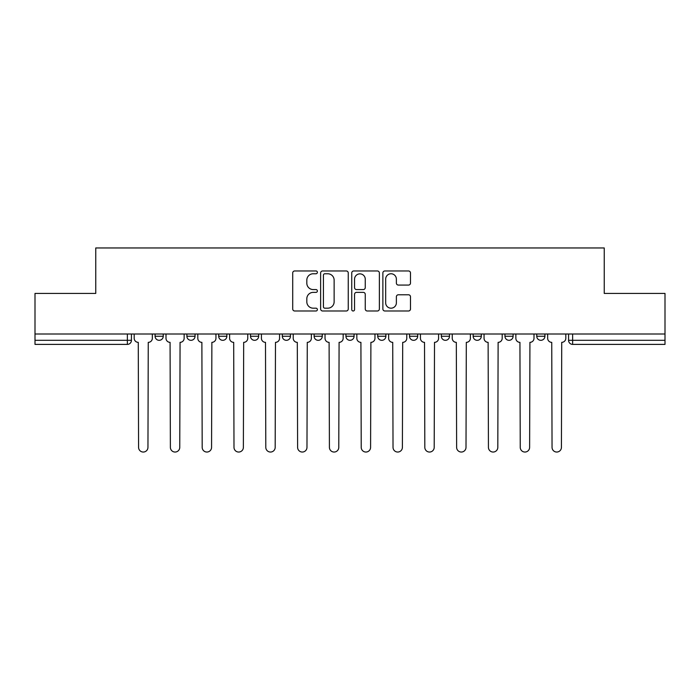 <?xml version="1.0" encoding="UTF-8"?>
<svg xmlns="http://www.w3.org/2000/svg" width="700" height="700" viewBox="0 0 700 700"><rect width="100%" height="100%" fill="white"/><g stroke="black" fill="none" stroke-linecap="round" stroke-linejoin="round"><path stroke-width="1.05" d="M317.38 272.361A1.4 1.4 0 0 0 315.98 270.961L294.717 270.961A2.004 2.004 0 0 0 292.714 272.965L292.714 308.989A2.004 2.004 0 0 0 294.717 310.993L315.98 310.993A1.4 1.4 0 0 0 317.38 309.584A1.4 1.4 0 0 0 315.98 308.184L313.224 308.184A6.405 6.405 0 0 1 306.819 301.779L306.819 298.777A6.405 6.405 0 0 1 313.224 292.373L315.98 292.373A1.4 1.4 0 0 0 317.38 290.973A1.4 1.4 0 0 0 315.98 289.572L313.224 289.572A6.405 6.405 0 0 1 306.819 283.168L306.819 280.166A6.405 6.405 0 0 1 313.224 273.761L315.98 273.761A1.4 1.4 0 0 0 317.38 272.361M504.954 333.996L504.954 336.236L513.109 336.236A4.078 4.078 0 0 1 509.031 340.314A4.078 4.078 0 0 1 504.954 336.236L504.954 333.996M409.535 333.996L409.535 336.236L417.69 336.236A4.078 4.078 0 0 1 413.613 340.314A4.078 4.078 0 0 1 409.535 336.236L409.535 333.996M345.922 333.996L345.922 336.236L354.078 336.236A4.078 4.078 0 0 1 350 340.314A4.078 4.078 0 0 1 345.922 336.236L345.922 333.996M314.116 333.996L314.116 336.236L322.271 336.236A4.078 4.078 0 0 1 318.194 340.314A4.078 4.078 0 0 1 314.116 336.236L314.116 333.996M250.504 336.236L250.504 333.996L250.504 336.236A4.078 4.078 0 0 0 254.581 340.314A4.078 4.078 0 0 1 250.504 336.236L258.659 336.236A4.078 4.078 0 0 1 254.581 340.314M186.891 336.236L186.891 333.996L186.891 336.236A4.078 4.078 0 0 0 190.969 340.314A4.078 4.078 0 0 1 186.891 336.236L195.046 336.236A4.078 4.078 0 0 1 190.969 340.314A4.078 4.078 0 0 0 195.046 336.236L195.046 333.996L195.046 336.236M408.485 285.075A2.004 2.004 0 0 0 410.489 283.071L410.489 272.965A2.004 2.004 0 0 0 408.485 270.961L384.869 270.961A2.004 2.004 0 0 0 382.874 272.965L382.874 308.989A2.004 2.004 0 0 0 384.869 310.993L408.485 310.993A2.004 2.004 0 0 0 410.489 308.989L410.489 296.783A2.004 2.004 0 0 0 408.485 294.779L398.379 294.779A2.004 2.004 0 0 0 396.375 296.783L396.375 302.838A5.355 5.355 0 0 1 391.029 308.184A5.355 5.355 0 0 1 385.674 302.838L385.674 279.116A5.355 5.355 0 0 1 391.029 273.761A5.355 5.355 0 0 1 396.375 279.116L396.375 283.071A2.004 2.004 0 0 0 398.379 285.075L408.485 285.075M35 333.996L35 293.422L95.76 293.422L95.76 247.957L604.24 247.957L604.24 293.422L665 293.422L665 333.996L35 333.996L35 340.314L131.434 340.314L131.434 333.996L131.434 340.314A4.078 4.078 0 0 1 127.356 344.391L35 344.391L35 340.314M348.25 272.965A2.004 2.004 0 0 0 346.246 270.961L322.63 270.961A2.004 2.004 0 0 0 320.635 272.965L320.635 308.989A2.004 2.004 0 0 0 322.63 310.993L346.246 310.993A2.004 2.004 0 0 0 348.25 308.989L348.25 272.965M353.754 270.961L377.37 270.961A2.004 2.004 0 0 1 379.365 272.965L379.365 308.989A2.004 2.004 0 0 1 377.37 310.993L367.264 310.993A2.004 2.004 0 0 1 365.26 308.989L365.26 294.376A2.004 2.004 0 0 0 363.256 292.373L356.554 292.373A2.004 2.004 0 0 0 354.55 294.376L354.55 309.584A1.4 1.4 0 0 1 353.15 310.993A1.4 1.4 0 0 1 351.75 309.584L351.75 272.965A2.004 2.004 0 0 1 353.754 270.961M568.566 333.996L568.566 340.314L665 340.314L665 344.391L572.644 344.391A4.078 4.078 0 0 1 568.566 340.314M665 333.996L665 340.314M544.915 333.996L544.915 336.236A4.078 4.078 0 0 1 540.837 340.314A4.078 4.078 0 0 1 536.76 336.236A4.078 4.078 0 0 0 540.837 340.314M536.76 333.996L536.76 336.236L544.915 336.236M513.109 333.996L513.109 336.236A4.078 4.078 0 0 1 509.031 340.314M481.302 333.996L481.302 336.236A4.078 4.078 0 0 1 477.225 340.314A4.078 4.078 0 0 1 473.148 336.236L481.302 336.236M473.148 333.996L473.148 336.236M441.341 333.996L441.341 336.236L449.496 336.236L449.496 333.996L449.496 336.236A4.078 4.078 0 0 1 445.419 340.314A4.078 4.078 0 0 1 441.341 336.236A4.078 4.078 0 0 0 445.419 340.314M417.69 333.996L417.69 336.236M385.884 333.996L385.884 336.236A4.078 4.078 0 0 1 381.806 340.314A4.078 4.078 0 0 1 377.729 336.236L385.884 336.236L385.884 333.996M377.729 333.996L377.729 336.236M354.078 336.236L354.078 333.996L354.078 336.236A4.078 4.078 0 0 1 350 340.314M322.271 336.236L322.271 333.996L322.271 336.236A4.078 4.078 0 0 1 318.194 340.314M290.465 333.996L290.465 336.236A4.078 4.078 0 0 1 286.387 340.314A4.078 4.078 0 0 1 282.31 336.236A4.078 4.078 0 0 0 286.387 340.314A4.078 4.078 0 0 0 290.465 336.236L290.465 333.996M282.31 333.996L282.31 336.236L290.465 336.236M258.659 333.996L258.659 336.236M226.852 333.996L226.852 336.236A4.078 4.078 0 0 1 222.775 340.314A4.078 4.078 0 0 1 218.697 336.236A4.078 4.078 0 0 0 222.775 340.314M218.697 333.996L218.697 336.236L226.852 336.236M163.24 333.996L163.24 336.236A4.078 4.078 0 0 1 159.162 340.314A4.078 4.078 0 0 1 155.085 336.236A4.078 4.078 0 0 0 159.162 340.314A4.078 4.078 0 0 0 163.24 336.236L163.24 333.996M155.085 333.996L155.085 336.236L163.24 336.236M127.356 333.996L127.356 344.391A4.078 4.078 0 0 0 131.434 340.314M324.835 273.761A1.4 1.4 0 0 0 323.435 275.17L323.435 306.784A1.4 1.4 0 0 0 324.835 308.184L327.74 308.184A6.405 6.405 0 0 0 334.136 301.779L334.136 280.166A6.405 6.405 0 0 0 327.74 273.761L324.835 273.761M365.26 279.221A5.355 5.355 0 0 0 359.905 273.866A5.355 5.355 0 0 0 354.55 279.221L354.55 287.578A2.004 2.004 0 0 0 356.554 289.572L363.256 289.572A2.004 2.004 0 0 0 365.26 287.578L365.26 279.221M134.19 333.996L134.19 338.275A4.078 4.078 0 0 0 138.268 342.352L138.574 447.352A4.69 4.69 0 0 0 143.264 452.043A4.69 4.69 0 0 0 147.954 447.352L148.26 342.352A4.078 4.078 0 0 0 152.338 338.275L152.338 333.996M165.996 333.996L165.996 338.275A4.078 4.078 0 0 0 170.074 342.352L170.38 447.352A4.69 4.69 0 0 0 175.07 452.043A4.69 4.69 0 0 0 179.76 447.352L180.066 342.352A4.078 4.078 0 0 0 184.144 338.275L184.144 333.996M197.803 333.996L197.803 338.275A4.078 4.078 0 0 0 201.88 342.352L202.186 447.352A4.69 4.69 0 0 0 206.876 452.043A4.69 4.69 0 0 0 211.566 447.352L211.873 342.352A4.078 4.078 0 0 0 215.95 338.275L215.95 333.996M229.609 333.996L229.609 338.275A4.078 4.078 0 0 0 233.686 342.352L233.993 447.352A4.69 4.69 0 0 0 238.682 452.043A4.69 4.69 0 0 0 243.373 447.352L243.679 342.352A4.078 4.078 0 0 0 247.756 338.275L247.756 333.996M261.415 333.996L261.415 338.275A4.078 4.078 0 0 0 265.493 342.352L265.799 447.352A4.69 4.69 0 0 0 270.489 452.043A4.69 4.69 0 0 0 275.179 447.352L275.476 342.352A4.078 4.078 0 0 0 279.562 338.275L279.562 333.996M293.221 333.996L293.221 338.275A4.078 4.078 0 0 0 297.299 342.352L297.605 447.352A4.69 4.69 0 0 0 302.295 452.043A4.69 4.69 0 0 0 306.976 447.352L307.283 342.352A4.078 4.078 0 0 0 311.36 338.275L311.36 333.996M325.027 333.996L325.027 338.275A4.078 4.078 0 0 0 329.105 342.352L329.411 447.352A4.69 4.69 0 0 0 334.101 452.043A4.69 4.69 0 0 0 338.783 447.352L339.089 342.352A4.078 4.078 0 0 0 343.166 338.275L343.166 333.996M356.834 333.996L356.834 338.275A4.078 4.078 0 0 0 360.911 342.352L361.217 447.352A4.69 4.69 0 0 0 365.899 452.043A4.69 4.69 0 0 0 370.589 447.352L370.895 342.352A4.078 4.078 0 0 0 374.973 338.275L374.973 333.996M388.64 333.996L388.64 338.275A4.078 4.078 0 0 0 392.717 342.352L393.024 447.352A4.69 4.69 0 0 0 397.705 452.043A4.69 4.69 0 0 0 402.395 447.352L402.701 342.352A4.078 4.078 0 0 0 406.779 338.275L406.779 333.996M420.438 333.996L420.438 338.275A4.078 4.078 0 0 0 424.524 342.352L424.821 447.352A4.69 4.69 0 0 0 429.511 452.043A4.69 4.69 0 0 0 434.201 447.352L434.507 342.352A4.078 4.078 0 0 0 438.585 338.275L438.585 333.996M452.244 333.996L452.244 338.275A4.078 4.078 0 0 0 456.321 342.352L456.627 447.352A4.69 4.69 0 0 0 461.317 452.043A4.69 4.69 0 0 0 466.008 447.352L466.314 342.352A4.078 4.078 0 0 0 470.391 338.275L470.391 333.996M484.05 333.996L484.05 338.275A4.078 4.078 0 0 0 488.127 342.352L488.434 447.352A4.69 4.69 0 0 0 493.124 452.043A4.69 4.69 0 0 0 497.814 447.352L498.12 342.352A4.078 4.078 0 0 0 502.198 338.275L502.198 333.996M515.856 333.996L515.856 338.275A4.078 4.078 0 0 0 519.934 342.352L520.24 447.352A4.69 4.69 0 0 0 524.93 452.043A4.69 4.69 0 0 0 529.62 447.352L529.926 342.352A4.078 4.078 0 0 0 534.004 338.275L534.004 333.996M547.663 333.996L547.663 338.275A4.078 4.078 0 0 0 551.74 342.352L552.046 447.352A4.69 4.69 0 0 0 556.736 452.043A4.69 4.69 0 0 0 561.426 447.352L561.733 342.352A4.078 4.078 0 0 0 565.81 338.275L565.81 333.996M572.644 333.996L572.644 344.391"/></g></svg>
